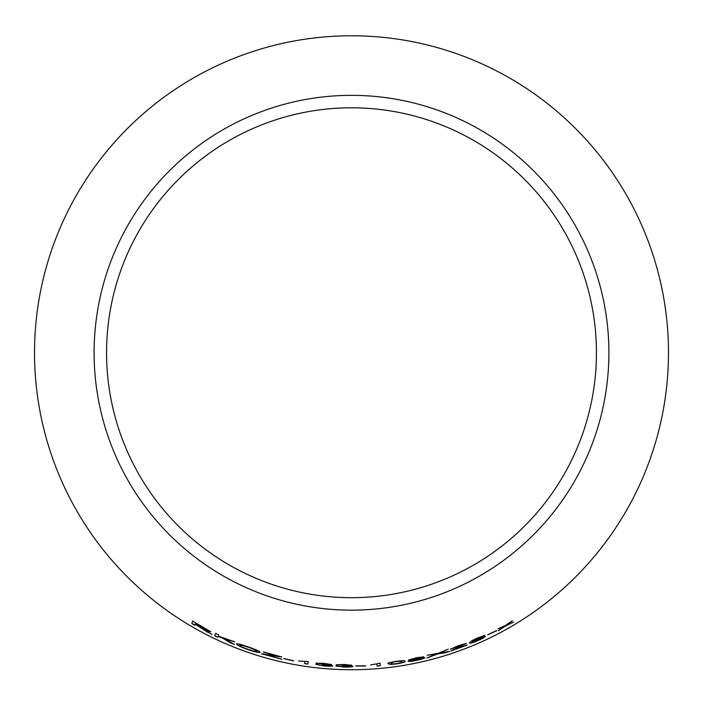 <?xml version="1.0" encoding="UTF-8"?>
<svg xmlns="http://www.w3.org/2000/svg" width="703" height="703" viewBox="0 0 703 703"><rect width="100%" height="100%" fill="white"/><g stroke="black" fill="none" stroke-linecap="round" stroke-linejoin="round"><path stroke-width="1.05" d="M351.5 35.774A316.974 316.974 0 0 1 626.013 511.239A316.974 316.974 0 0 1 76.987 511.239A316.974 316.974 0 0 1 351.5 35.774M351.5 95.353A257.395 257.395 0 0 1 574.413 481.45A257.395 257.395 0 0 1 128.587 481.45A257.395 257.395 0 0 1 351.5 95.353M513.717 622.058L507.179 624.765L512.39 620.705L505.404 625.512L497.9 628.886L503.928 626.619L498.348 630.74L505.729 625.872L513.717 622.058M496.731 630.723L487.812 634.853L496.731 630.723M485.43 636.25L478.031 638.737L472.381 641.54L474.964 639.458L484.472 635.494L477.434 638.008L471.555 640.855L469.499 642.867C469.332 643.737 472.311 642.92 478.435 640.415C483.146 638.227 485.474 636.839 485.43 636.25M450.588 649.194L463.066 644.669L450.913 651.004L467.073 645.099L454.964 649.3L466.124 643.473L458.207 645.741L450.588 649.194M445.614 652.718L449.665 651.417L439.902 653.043L448.294 649.185L438.022 653.351L427.213 655.258L436.124 654.15L426.747 657.999L437.969 653.887L445.614 652.718L448.435 651.637M423.514 656.822L415.965 657.832L408.821 659.932L412.793 659.686L408.109 661.251C408.768 661.655 411.633 661.356 416.721 660.328C421.747 659.203 424.463 658.324 424.867 657.692L419.911 658.175L423.514 656.822M388.047 663.737L390.886 664.432L396.808 663.878C403.135 662.736 405.807 661.866 404.84 661.277C405.411 660.495 402.503 660.521 396.105 661.356C389.752 662.384 387.072 663.175 388.047 663.737M376.94 664.107L377.098 666.084L380.27 665.811L380.077 663.263L370.604 664.933M365.578 666.049L355.753 666.022L365.578 666.049M343.952 664.476L336.192 664.853L348.337 665.196L342.212 665.776L349.602 666.365L344.277 666.822L335.964 666.075L344.285 667.085C349.532 667.129 352.431 666.892 352.994 666.356L348.082 665.715L351.623 665.223L343.952 664.476M323.811 663.324L316.086 663.219L328.178 664.335L322.097 664.528L329.435 665.583L324.136 665.706L315.875 664.423L324.145 665.961C329.373 666.347 332.255 666.286 332.809 665.794L327.923 664.836L331.447 664.563L323.811 663.324M304.953 661.646L304.654 663.614L307.809 664.071L308.195 661.549L298.582 661.005M293.432 660.934L283.88 658.658L293.432 660.934M281.631 656.936L263.651 651.945L277.623 655.996L261.859 653.746L281.701 659.256L265.664 654.862L281.631 656.936M247.737 649.546C255.33 652.024 259.416 652.902 259.996 652.191C260.022 651.417 256.244 649.713 248.651 647.076C240.962 644.37 236.92 643.342 236.524 644.01C236.639 644.95 240.373 646.795 247.737 649.546L247.79 649.387C255.382 651.866 259.469 652.744 260.048 652.024M234.433 644.493L224.45 638.632L234.855 641.918L218.29 636.074L218.73 634.888L215.619 633.412L214.74 635.811L217.851 637.287L218.15 636.452L222.166 637.858L230.224 642.77L234.433 644.493M205.223 630.38L211.963 634.414L203.949 629L210.698 631.707L192.692 621.092L191.796 623.526L194.775 625.257L195.179 624.176L208.097 632.463M351.5 107.805A244.943 244.943 0 0 1 563.621 475.219A244.943 244.943 0 0 1 139.379 475.219A244.943 244.943 0 0 1 351.5 107.805M195.179 624.176L205.302 630.231M208.176 632.313L211.023 633.755M210.777 631.558L203.949 629M192.771 620.942L191.796 623.526M191.884 623.376L194.863 625.108M195.566 623.095L207.613 629.95L195.276 623.904L195.566 623.095L207.534 630.099M218.15 636.452L222.236 637.7L233.299 643.851M233.194 641.241L224.45 638.632M215.698 633.254L214.74 635.811M214.81 635.661L217.921 637.138M236.586 643.851C236.7 644.792 240.435 646.637 247.79 649.387M239.828 645.301L239.89 645.134C239.846 644.484 242.755 645.169 248.634 647.199C254.214 649.177 256.894 650.433 256.657 650.96L256.613 651.127C256.446 651.751 253.519 651.127 247.816 649.273C242.35 647.235 239.688 645.908 239.828 645.301C239.785 644.642 242.702 645.328 248.572 647.358C254.161 649.335 256.841 650.591 256.613 651.127M265.664 654.862L281.666 656.769M263.695 651.778L263.607 652.243M263.651 652.085L277.623 655.996M261.903 653.579L261.815 654.054M261.859 653.895L281.736 659.089M283.915 658.491L293.467 660.767M304.68 663.447L307.809 664.071M307.835 663.904L308.222 661.382M316.113 663.043L319.267 663.614M319.285 663.447L323.907 663.588M323.916 663.421L328.178 664.335M322.106 664.353L324.329 664.687M324.347 664.52L329.435 665.583M315.893 664.256L324.145 665.961M324.162 665.794C329.382 666.18 332.273 666.119 332.818 665.618M331.464 664.397L327.923 664.836M336.192 664.687L339.382 665.047M339.391 664.88L344.048 664.73M344.048 664.563L348.337 665.196M342.22 665.609L344.461 665.803M344.47 665.627L349.602 666.365M335.972 665.899L344.285 667.085M344.294 666.91C349.532 666.962 352.431 666.716 352.994 666.189M351.623 665.047L348.082 665.715M355.753 665.855L365.569 665.873M377.001 665.012L377.098 666.084M377.08 665.917L380.27 665.811M380.261 665.644L380.059 663.096M388.021 663.57L390.886 664.432M390.859 664.256L396.808 663.878M396.782 663.711C403.109 662.56 405.78 661.699 404.805 661.11M391.281 663.166L392.687 662.112L396.114 661.444C400.473 660.961 402.292 661.031 401.571 661.655L401.606 661.787M392.687 662.112L396.141 661.611C400.499 661.128 402.318 661.198 401.606 661.822C402.591 662.2 400.974 662.806 396.738 663.632C392.406 664.063 390.587 663.957 391.299 663.333L391.255 663.034M391.299 663.333L392.705 662.279M419.911 658.175L423.478 656.655M408.786 659.765L412.793 659.686M408.083 661.075C408.733 661.488 411.598 661.189 416.686 660.161L416.721 660.328M416.686 660.161C421.703 659.036 424.419 658.157 424.823 657.525M412.02 659.3L416.035 657.911L420.324 657.56L412.02 659.3L420.324 657.56M411.334 660.635L416.264 658.939L421.686 658.447L416.686 660.073L411.334 660.635L416.299 659.106L421.686 658.447M427.96 657.525L437.925 653.72L445.561 652.56M447.055 649.59L439.902 653.043M428.417 654.95L436.124 654.15M450.535 649.027L453.707 648.157M453.655 647.999L458.259 645.995M458.207 645.829L463.066 644.669M450.86 650.846L467.003 644.941M459.463 647.155L454.964 649.3M459.402 646.997L466.063 643.315M469.437 642.709C469.27 643.579 472.24 642.762 478.365 640.257C483.066 638.069 485.404 636.681 485.351 636.101M474.964 639.458L472.381 641.54M474.894 639.299L477.381 638.315M477.311 638.157L480.369 637.12M480.298 636.962L481.599 636.856M481.529 636.698L484.393 635.336M473.084 641.777L477.504 639.08L482.469 637.656L478.26 640.205L473.084 641.777L477.574 639.238L482.469 637.656M487.741 634.695L496.652 630.565M499.341 630.02L505.642 625.732L512.584 622.542M511.283 621.364L507.179 624.765M498.981 628.306L503.928 626.619"/></g></svg>
